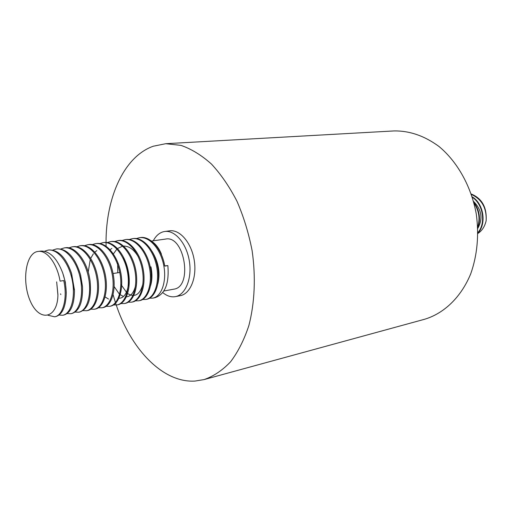 <?xml version="1.0" encoding="UTF-8"?>
<svg xmlns="http://www.w3.org/2000/svg" width="512" height="512" viewBox="0 0 512 512"><rect width="100%" height="100%" fill="white"/><g stroke="black" fill="none" stroke-linecap="round" stroke-linejoin="round"><path stroke-width="0.77" d="M60.07 281.146L63.738 280.55L60.07 281.146C57.178 263.642 46.765 249.875 38.144 251.456C26.029 252.429 21.619 280.461 29.946 300.326C39.296 323.027 57.638 318.502 57.907 295.11L56.666 281.862L57.92 294.694M63.738 280.55C67.782 298.374 62.957 315.661 54.611 316.8L47.949 315.238M38.144 251.456L40.826 251.091C49.638 250.79 56.902 257.997 62.618 272.717C65.075 279.866 66.278 287.04 66.221 294.24C65.638 307.347 62.112 314.803 55.629 316.608L54.611 316.8M79.494 312.064L79.718 312.026C88.173 309.101 91.635 298.771 90.112 281.037L89.574 277.773C86.451 260.25 74.835 245.926 65.28 247.77L64.282 247.904C73.856 246.445 84.966 259.878 88.448 277.306C91.994 294.592 87.155 310.694 78.739 312.211L75.117 312.083M60.845 248.986L64.282 247.904M63.546 315.098L63.77 315.059C70.637 313.069 74.208 305.082 74.477 291.091L71.558 273.37C65.997 257.626 58.502 249.824 49.088 249.971L48.064 250.106C57.587 248.576 68.762 262.554 72.205 280.013C75.776 297.491 71.046 313.805 62.758 315.251L59.034 315.066M44.538 251.251L48.064 250.106M71.571 313.574L71.795 313.536C79.277 311.149 82.854 302.342 82.528 287.098L80.442 274.483C75.002 257.338 67.27 248.794 57.235 248.864L56.224 248.998C65.926 247.514 77.005 261.446 80.41 278.784C83.949 296.192 79.04 312.326 70.803 313.722L67.13 313.568M52.742 250.106L56.224 248.998M87.315 310.579L87.546 310.541C95.891 309.222 100.941 293.005 97.408 275.872C93.984 258.618 82.854 245.222 73.222 246.688L72.237 246.822C81.773 245.235 93.101 258.931 96.442 276.141C99.942 293.382 94.899 309.312 86.573 310.72L83.008 310.618M68.838 247.872L72.237 246.822M95.04 309.107L95.27 309.069C103.648 307.648 108.755 291.802 105.274 274.65C101.837 257.472 90.874 244.237 81.062 245.626L80.09 245.76C89.747 244.288 100.89 257.6 104.288 274.746C107.795 291.782 102.694 307.923 94.31 309.254L90.79 309.171M76.736 246.778L80.09 245.76M102.662 307.661L102.893 307.616C111.373 306.4 116.557 290.349 113.056 273.568C109.888 256.499 98.522 242.854 88.794 244.576L87.84 244.704C97.683 243.309 108.653 256.461 112.058 273.542C115.526 290.598 110.368 306.374 101.952 307.802L98.477 307.744M84.525 245.696L87.84 244.704M92.218 244.634L95.488 243.667C105.242 241.946 116.614 255.507 119.757 272.474C123.238 289.158 118.003 305.139 109.491 306.362L106.067 306.33M110.189 306.227L110.426 306.189C118.938 304.819 124.109 288.794 120.653 272.051C117.363 255.328 106.15 241.984 96.442 243.539L95.494 243.667M132.218 302.042L132.454 301.997C141.037 300.525 146.394 285.101 143.04 268.525C139.853 251.994 128.525 238.912 118.797 240.499L117.888 240.621C127.661 239.142 138.822 251.923 142.112 268.595C145.466 285.178 140.243 300.589 131.552 302.17L128.269 302.189M114.726 241.523L117.888 240.621M117.626 304.813L117.856 304.774C126.387 303.315 131.616 287.667 128.23 270.95C124.973 254.278 113.856 241.018 103.987 242.509L103.053 242.637C112.787 241.082 124.006 254.342 127.27 270.976C130.701 287.622 125.491 303.571 116.934 304.947L113.562 304.934M99.814 243.584L103.053 242.637M124.966 303.418L125.203 303.379C133.856 301.798 139.04 286.317 135.667 269.645C132.352 252.877 121.19 240.019 111.443 241.498L110.515 241.626C120.403 240.128 131.526 253.312 134.758 269.888C138.125 286.509 132.858 302.08 124.294 303.552L120.96 303.552M107.322 242.547L110.515 241.626M139.379 300.678L139.616 300.634C148.23 299.264 153.658 283.622 150.291 267.238C147.034 250.733 135.872 238.035 126.067 239.514L125.165 239.635C134.912 238.048 146.24 251.046 149.408 267.488C152.736 283.974 147.341 299.322 138.726 300.806L135.482 300.838M122.042 240.512L125.165 239.635M146.451 299.334L146.688 299.29C155.334 297.805 160.787 282.56 157.485 266.17C154.259 249.798 143.27 237.126 133.248 238.534L132.358 238.656C142.182 237.178 153.344 249.805 156.576 266.214C159.923 282.509 154.458 298.08 145.811 299.456L142.611 299.501M129.274 239.514L132.358 238.656M154.81 297.741L155.066 297.696C165.062 294.246 169.325 283.546 167.853 265.6L164.774 266.099C162.042 249.376 150.419 235.795 140.333 237.574M136.41 238.528L139.462 237.696C149.498 236.282 160.493 248.87 163.693 265.158C166.976 281.459 161.491 296.634 152.813 298.125L149.651 298.189M62.752 273.094L65.338 282.15L66.253 292.077M71.558 273.37L74.445 290.003M80.589 275.034L82.483 286.477M89.549 277.632L90.118 281.069M88.205 272.122L90.246 259.552M90.726 258.336L93.37 253.76M94.848 252.128L96.832 250.605M108.512 299.059L105.101 296.947M122.81 257.773C132.762 272.973 129.344 298.688 118.944 298.208M110.067 249.696L111.821 248.435M135.52 285.85C133.824 292.672 130.797 296.339 126.426 296.851M123.334 296.41L120.25 294.688M118.995 293.6L114.112 286.534M150.624 285.568C152.256 280.064 152.365 273.824 150.944 266.842L151.206 273.958M113.389 253.92L116.954 249.024M117.536 248.512L122.624 246.157M123.584 246.061C129.12 246.022 134.016 249.594 138.278 256.768M142.938 283.904C139.994 294.63 134.912 297.85 127.674 293.555M126.963 292.998L120.826 284.282M117.76 272.787L117.658 263.443M152.173 241.651C156.038 244.314 159.123 248.499 161.434 254.195L159.616 251.078M157.856 283.814C160.454 272.909 158.579 262.189 152.243 251.661M150.944 266.842L151.322 278.797M153.28 240.794C155.872 235.866 159.277 232.845 163.494 231.725L164.768 231.488C174.982 229.939 186.56 243.482 189.325 260.922C192.237 278.336 185.555 294.854 175.373 296.627L175.027 296.691C170.861 297.293 166.778 295.923 162.778 292.576M151.43 241.056L165.658 239.059C184.57 234.938 193.056 287.072 173.818 289.165L173.696 289.184M106.042 242.419C105.933 197.274 124.134 156.454 153.286 146.221L165.747 143.699L180.998 145.382C191.411 148.986 201.574 155.219 211.482 164.083C221.018 174.387 229.53 186.803 237.011 201.318C243.693 216.787 248.73 233.242 252.122 250.694C255.898 277.075 254.701 303.174 248.845 325.619C244.16 339.782 238.08 351.827 230.618 361.747C222.534 370.259 213.715 376.198 204.166 379.565L195.014 381.062C162.618 383.11 130.157 348.525 115.654 303.213M115.45 302.573L113.05 294.566M106.067 246.202L106.042 242.624M164.768 231.488L169.638 230.835C179.872 229.286 191.45 242.765 194.208 260.128C197.101 277.466 190.4 293.92 180.205 295.699L175.373 296.627M165.747 143.699L393.952 130.938C409.542 130.669 424.582 135.872 439.078 146.547C457.555 161.926 471.373 186.675 476.307 214.176C479.117 235.341 477.267 255.194 470.758 273.734C461.158 297.146 444.122 313.414 424.627 319.251L204.166 379.565M164.742 265.914L167.853 265.6M471.245 193.997C482.016 198.445 486.982 207.379 486.131 220.806C486.752 208.032 481.843 199.251 471.398 194.445M486.131 220.806C484.781 226.541 482.042 230.752 477.914 233.44M477.786 228.352C483.142 218.701 481.722 209.715 473.53 201.389M477.914 233.005C486.72 224.026 483.821 203.686 472.179 196.832M477.766 227.974C480.96 218.874 479.61 210.24 473.715 202.08M472.326 197.299C483.334 204.429 486.01 223.494 477.907 232.57M473.984 203.098C479.014 210.669 480.262 218.63 477.715 226.982M113.05 273.523L119.757 272.474M79.718 312.026L78.739 312.211M63.77 315.059L62.758 315.251M71.795 313.536L70.803 313.722M87.546 310.541L86.573 310.72M95.27 309.069L94.31 309.254M102.893 307.616L101.952 307.802M110.426 306.189L109.491 306.362M132.454 301.997L131.552 302.17M117.856 304.774L116.934 304.947M125.203 303.379L124.294 303.552M139.616 300.634L138.726 300.806M146.688 299.29L145.811 299.456M140.339 237.574L139.462 237.696M155.066 297.696L152.813 298.125M66.253 292.083L66.227 294.125M74.432 289.37L74.445 289.926M80.73 275.526L80.602 275.066M60.845 294.592L60.563 293.85M163.859 291.014L173.818 289.165"/></g></svg>
